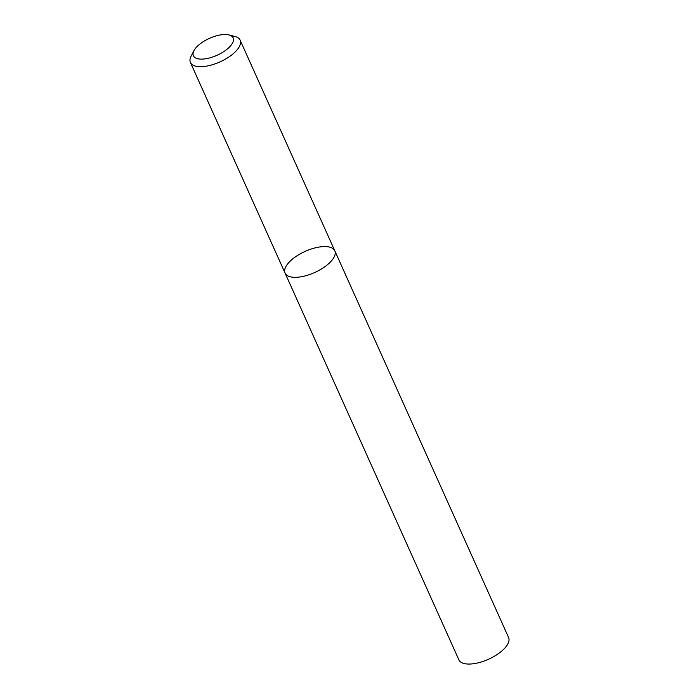 <?xml version="1.0" encoding="UTF-8"?>
<svg xmlns="http://www.w3.org/2000/svg" width="699" height="699" viewBox="0 0 699 699"><rect width="100%" height="100%" fill="white"/><g stroke="black" fill="none" stroke-linecap="round" stroke-linejoin="round"><path stroke-width="1.05" d="M229.01 34.95L234.969 36.479A27.252 11.595 155.8 0 1 240.124 40.14A27.252 11.595 155.8 0 1 230.329 55.999A27.252 11.595 155.8 0 1 203.47 66.545A27.252 11.595 155.8 0 1 190.416 62.482A27.252 11.595 155.8 0 1 191.098 56.2L193.911 50.721A21.8 9.279 -24.2 0 0 203.811 59.004A21.8 9.279 -24.2 0 0 228.879 47.611A21.8 9.279 -24.2 0 0 229.01 34.95A21.8 9.279 -24.2 0 0 209.447 38.358A21.8 9.279 -24.2 0 0 193.911 50.721M285.078 273.117L458.876 659.839A27.252 11.595 -24.2 0 0 488.487 659.253A27.252 11.595 -24.2 0 0 508.584 637.505L334.786 250.775A27.252 11.595 155.8 0 1 324.991 266.634A27.252 11.595 155.8 0 1 298.132 277.18A27.252 11.595 155.8 0 1 285.078 273.117A27.252 11.595 155.8 0 1 294.873 257.258A27.252 11.595 155.8 0 1 321.723 246.712A27.252 11.595 155.8 0 1 334.786 250.775A27.252 11.595 155.8 0 1 324.991 266.634A27.252 11.595 155.8 0 1 298.132 277.18A27.252 11.595 155.8 0 1 285.078 273.117L190.416 62.482M334.786 250.775L240.124 40.14"/></g></svg>
